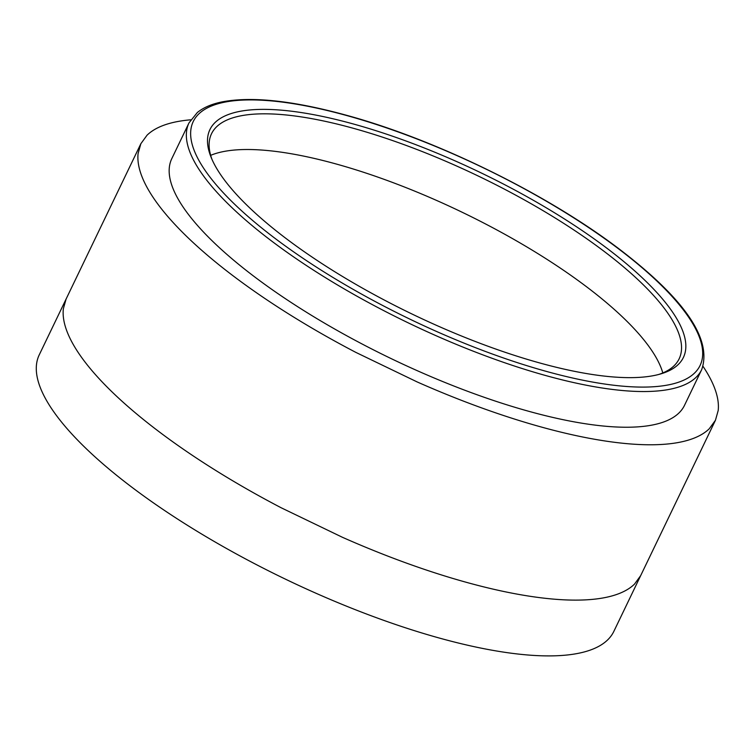 <?xml version="1.0" encoding="UTF-8"?>
<svg xmlns="http://www.w3.org/2000/svg" width="756" height="756" viewBox="0 0 756 756"><rect width="100%" height="100%" fill="white"/><g stroke="black" fill="none" stroke-linecap="round" stroke-linejoin="round"><path stroke-width="1.13" d="M212.011 159.44A259.478 77.594 -154.3 0 1 211.51 133.765A259.478 77.594 -154.3 0 1 387.337 138.773A259.478 77.594 -154.3 0 1 608.268 254.545A259.478 77.594 -154.3 0 1 679.143 358.826A259.478 77.594 -154.3 0 1 658.769 374.456M281.686 235.154A262.729 78.567 -154.3 0 1 211.179 157.494A262.729 78.567 -154.3 0 1 333.538 118.9A262.729 78.567 -154.3 0 1 611.651 251.852A262.729 78.567 -154.3 0 1 660.801 373.889A262.729 78.567 -154.3 0 1 281.686 235.154M701.672 369.665L684.492 405.367A284.492 85.078 -154.3 0 1 512.889 406.681A284.492 85.078 -154.3 0 1 249.499 272.954A284.492 85.078 -154.3 0 1 171.801 158.618L188.981 122.926A284.492 85.078 -154.3 0 0 266.679 237.252A284.492 85.078 -154.3 0 0 530.069 370.988A284.492 85.078 -154.3 0 0 701.672 369.665C712.076 340.068 686.155 301.068 623.927 252.665C552.078 196.532 438.093 140.115 346.21 115.195C293.262 100.699 251.956 96.258 222.292 101.852C211.86 103.941 203.544 107.494 197.325 112.521L188.981 122.926M66.084 299.074L39.246 354.847A318.843 95.35 25.7 0 0 397.798 625.24A318.843 95.35 25.7 0 0 613.844 631.383L640.682 575.609L634.501 584.114A318.843 95.35 25.7 0 1 602.73 598.005A318.843 95.35 25.7 0 1 550.746 598.865C535.484 597.42 518.928 594.764 501.058 590.908A318.843 95.35 25.7 0 1 424.636 569.457A318.843 95.35 25.7 0 1 342.44 537.299L281.109 507.739A318.843 95.35 25.7 0 1 204.81 463.522A318.843 95.35 25.7 0 1 140.55 417.17C126.356 405.547 114.005 394.263 103.496 383.339A318.843 95.35 25.7 0 1 72.009 342.241A318.843 95.35 25.7 0 1 63.334 308.854L66.084 299.074L140.852 143.725L138.093 153.515A318.843 95.35 -154.3 0 0 146.768 186.902A318.843 95.35 -154.3 0 0 178.265 227.991C188.764 238.924 201.115 250.198 215.309 261.831A318.843 95.35 -154.3 0 0 279.569 308.174A318.843 95.35 -154.3 0 0 355.868 352.4L417.208 381.96A318.843 95.35 -154.3 0 0 499.404 414.118A318.843 95.35 -154.3 0 0 575.817 435.56C593.687 439.425 610.253 442.071 625.505 443.526A318.843 95.35 -154.3 0 0 677.499 442.657A318.843 95.35 -154.3 0 0 709.26 428.765L715.45 420.26L718.2 410.47A318.843 95.35 -154.3 0 0 709.525 377.093A318.843 95.35 -154.3 0 0 703.023 366.358M190.729 119.807A318.843 95.35 -154.3 0 0 178.803 121.329A318.843 95.35 -154.3 0 0 147.033 135.22L140.852 143.725M662.804 372.944A259.478 77.594 25.7 0 0 657.144 359.383A259.478 77.594 25.7 0 0 631.515 325.94A259.478 77.594 25.7 0 0 601.36 298.403A259.478 77.594 25.7 0 0 549.064 260.688A259.478 77.594 25.7 0 0 486.968 224.693A259.478 77.594 25.7 0 0 437.053 200.642A259.478 77.594 25.7 0 0 370.156 174.466A259.478 77.594 25.7 0 0 307.966 157.012A259.478 77.594 25.7 0 0 267.529 150.529A259.478 77.594 25.7 0 0 225.222 151.238A259.478 77.594 25.7 0 0 210.669 155.349M623.284 252.447A281.251 84.105 -154.3 0 1 632.044 386.817A281.251 84.105 -154.3 0 1 270.062 234.568A281.251 84.105 -154.3 0 1 261.302 100.189A281.251 84.105 -154.3 0 1 623.284 252.447M715.45 420.26L640.682 575.609"/></g></svg>
